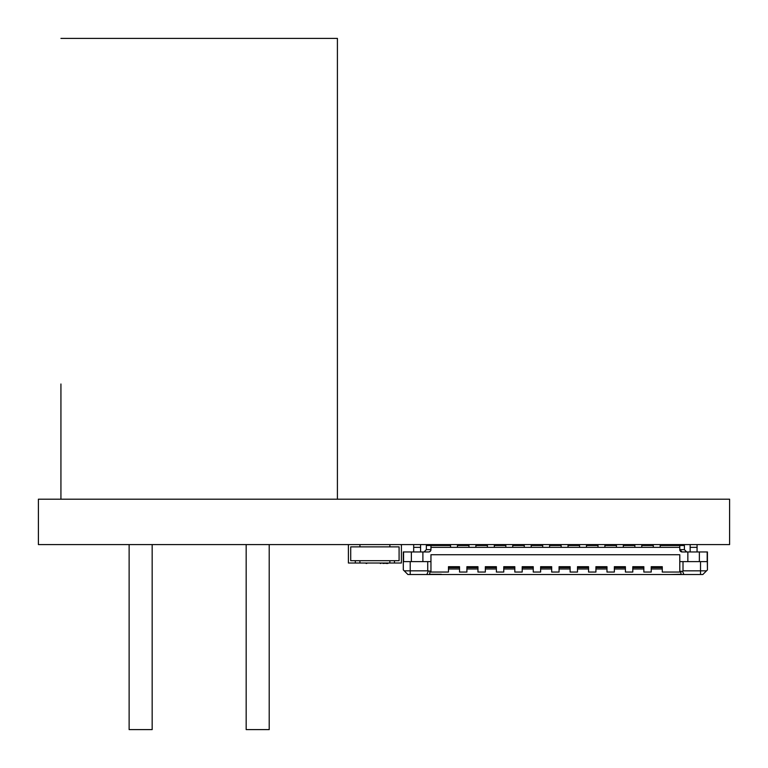 <?xml version="1.0" encoding="UTF-8"?>
<svg xmlns="http://www.w3.org/2000/svg" width="768" height="768" viewBox="0 0 768 768"><rect width="100%" height="100%" fill="white"/><g stroke="black" fill="none" stroke-linecap="round" stroke-linejoin="round"><path stroke-width="1.15" d="M729.6 499.2L729.6 544.579L38.4 544.579L38.4 499.2L729.6 499.2M337.411 499.2L337.411 38.4L60.931 38.4L337.411 38.4M60.931 499.2L60.931 384M129.13 729.6L129.13 544.579L129.13 729.6L152.17 729.6L152.17 544.579M246.173 729.6L246.173 544.579L246.173 729.6L269.213 729.6L269.213 544.579M450.538 545.501L430.954 545.501L430.954 547.344L679.786 547.344L679.786 545.501L684.394 545.501L684.394 549.648L686.698 551.952L684.394 549.648L679.786 549.648A2.304 2.304 -90 0 0 682.09 551.952L699.37 551.952L699.37 561.629L699.37 551.952L707.184 551.952L707.184 561.629L679.786 561.629L679.786 571.306L682.55 571.306L683.885 574.531L702.826 574.531L706.512 570.845L683.011 570.845L683.011 561.629M457.45 544.579L457.45 547.344L457.45 544.579L457.45 545.501L468.97 545.501M475.882 544.579L475.882 547.344L475.882 544.579L475.882 545.501L487.402 545.501M494.314 544.579L494.314 547.344L494.314 544.579L494.314 545.501L505.834 545.501M512.746 544.579L512.746 547.344L512.746 544.579L512.746 545.501L524.266 545.501M531.178 544.579L531.178 547.344L531.178 544.579L531.178 545.501L542.698 545.501M549.61 544.579L549.61 547.344L549.61 544.579L549.61 545.501L561.13 545.501M568.042 544.579L568.042 547.344L568.042 544.579L568.042 545.501L579.562 545.501M586.474 544.579L586.474 547.344L586.474 544.579L586.474 545.501L597.994 545.501M604.906 544.579L604.906 547.344L604.906 544.579L604.906 545.501L616.426 545.501M623.338 544.579L623.338 547.344L623.338 544.579L623.338 545.501L634.858 545.501M641.77 544.579L641.77 547.344L641.77 544.579L641.77 545.501L653.29 545.501M679.786 571.306L680.851 572.054L681.024 574.282L669.418 574.531L683.885 574.531M669.418 574.531L407.914 574.531L404.227 570.845L427.728 570.845L427.728 561.629L430.954 561.629L430.954 571.306L429.888 572.054L429.619 574.531M427.728 570.845L430.954 571.306M428.189 571.306L426.854 574.531M441.322 574.282L429.725 574.282M705.13 572.227L702.826 574.531L707.434 569.923L707.184 551.952M707.434 569.923L706.512 570.845L707.434 569.923L707.434 551.952L707.434 569.923M430.954 545.501L426.346 545.501L426.346 549.648L424.042 551.952M660.202 544.579L660.202 547.344L660.202 544.579L660.202 545.501L679.786 545.501L679.786 549.648L682.09 551.952M697.066 544.579L697.066 551.952M687.85 561.629L687.85 551.952M679.786 547.344L679.786 549.648M459.523 566.698L459.523 572.054L459.523 566.698L448.464 566.698L448.464 572.054L429.888 572.054M477.955 566.698L477.955 572.054L477.955 566.698L466.896 566.698L466.896 572.054L459.523 572.054M496.387 566.698L496.387 572.054L496.387 566.698L485.328 566.698L485.328 572.054L477.955 572.054M514.819 566.698L514.819 572.054L514.819 566.698L503.76 566.698L503.76 572.054L496.387 572.054M533.251 566.698L533.251 572.054L533.251 566.698L522.192 566.698L522.192 572.054L514.819 572.054M551.683 566.698L551.683 572.054L551.683 566.698L540.624 566.698L540.624 572.054L533.251 572.054M570.115 566.698L570.115 572.054L570.115 566.698L559.056 566.698L559.056 572.054L551.683 572.054M588.547 566.698L588.547 572.054L588.547 566.698L577.488 566.698L577.488 572.054L570.115 572.054M606.979 566.698L606.979 572.054L606.979 566.698L595.92 566.698L595.92 572.054L588.547 572.054M625.411 566.698L625.411 572.054L625.411 566.698L614.352 566.698L614.352 572.054L606.979 572.054M643.843 566.698L643.843 572.054L643.843 566.698L632.784 566.698L632.784 572.054L625.411 572.054M662.275 566.698L662.275 572.054L662.275 566.698L651.216 566.698L651.216 572.054L643.843 572.054M680.851 572.054L662.275 572.054M679.786 554.717L679.786 561.629L679.786 554.717L430.954 554.717L430.954 561.629M690.154 551.952L690.154 547.344L697.066 547.344M690.154 544.579L690.154 547.344M430.954 547.344L430.954 549.648A2.304 2.304 90 0 1 428.65 551.952L422.89 551.952L422.89 561.629L422.89 551.952L411.37 551.952L411.37 561.629M420.586 544.579L420.586 551.952M405.61 572.227L407.914 574.531L405.61 572.227M404.227 570.845L403.306 569.923L403.306 551.952L411.37 551.952M428.986 551.923L430.282 551.28M403.555 551.952L403.555 561.629L427.728 561.629M413.674 551.952L413.674 547.344L420.586 547.344M413.674 544.579L413.674 547.344M653.29 544.579L653.29 547.344M651.216 567.619L662.275 567.619M634.858 544.579L634.858 547.344M632.784 567.619L643.843 567.619M616.426 544.579L616.426 547.344M614.352 567.619L625.411 567.619M597.994 544.579L597.994 547.344M595.92 567.619L606.979 567.619M579.562 544.579L579.562 547.344M577.488 567.619L588.547 567.619M561.13 544.579L561.13 547.344M559.056 567.619L570.115 567.619M542.698 544.579L542.698 547.344M540.624 567.619L551.683 567.619M524.266 544.579L524.266 547.344M522.192 567.619L533.251 567.619M505.834 544.579L505.834 547.344M503.76 567.619L514.819 567.619M487.402 544.579L487.402 547.344M485.328 567.619L496.387 567.619M468.97 544.579L468.97 547.344M466.896 567.619L477.955 567.619M450.538 544.579L450.538 547.344M448.464 567.619L459.523 567.619M394.483 563.011L401.395 563.011L401.395 544.579L389.875 544.579L389.875 546.883L399.091 546.883L399.091 560.707L350.707 560.707L350.707 546.883L359.923 546.883L359.923 544.579L348.403 544.579L348.403 563.011L394.483 563.011L394.483 560.707L399.091 560.707L399.091 546.883L350.707 546.883L350.707 560.707L355.315 560.707L355.315 563.011L355.315 560.707M389.875 560.707L389.875 563.011L389.875 560.707L359.923 560.707L359.923 563.011M361.315 563.011L367.584 563.011M366.077 563.472L366.749 563.472M368.41 563.011L374.669 563.011M375.494 563.011L381.754 563.011M380.256 563.472L380.928 563.472M386.16 563.472L387.898 563.472M382.944 563.472L388.848 563.011M496.896 545.501L496.666 544.579L496.896 545.501M457.728 544.81L457.728 545.501L457.728 544.81M494.314 544.81L496.666 544.579L496.666 545.501M549.61 544.762L552.998 544.762L552.922 545.501M589.584 545.501L589.584 544.762A1.382 1.382 90 0 1 590.803 545.501A1.382 1.382 -90 0 0 589.584 544.762L586.474 544.762L589.584 544.762A1.382 1.382 90 0 1 590.803 545.501A1.382 1.382 -90 0 0 589.584 544.762L586.474 544.762M554.218 545.501A1.382 1.382 -90 0 0 552.998 544.762A1.382 1.382 -90 0 1 554.218 545.501A1.382 1.382 -90 0 0 552.998 544.762M554.141 545.501A1.382 1.382 -90 0 0 552.922 544.762M700.522 561.629L700.522 574.531M448.464 569.002L459.523 569.002M651.216 569.002L662.275 569.002M632.784 569.002L643.843 569.002M614.352 569.002L625.411 569.002M595.92 569.002L606.979 569.002M577.488 569.002L588.547 569.002M559.056 569.002L570.115 569.002M540.624 569.002L551.683 569.002M522.192 569.002L533.251 569.002M503.76 569.002L514.819 569.002M485.328 569.002L496.387 569.002M466.896 569.002L477.955 569.002M403.306 569.923L403.306 551.952M410.218 561.629L410.218 574.531M426.346 549.648L430.954 549.648M457.958 545.501L457.958 544.81L468.97 544.81M475.882 544.81L487.402 544.81"/></g></svg>
